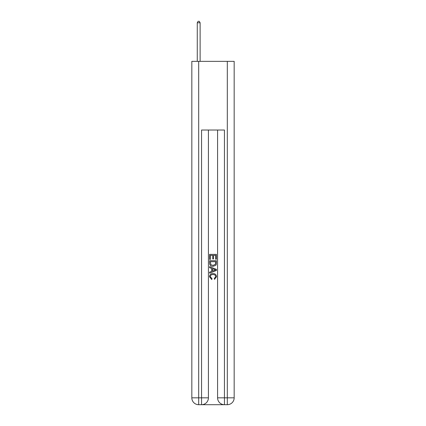 <?xml version="1.0" encoding="UTF-8"?>
<svg xmlns="http://www.w3.org/2000/svg" width="426" height="426" viewBox="0 0 426 426"><rect width="100%" height="100%" fill="white"/><g stroke="black" fill="none" stroke-linecap="round" stroke-linejoin="round"><path stroke-width="0.64" d="M202.068 404.7L223.932 404.7M198.692 61.355L198.692 397.831L191.828 397.831L191.828 61.355L234.172 61.355L234.172 397.831L227.308 397.831L227.308 61.355M217.579 130.026L217.579 397.831A6.869 6.869 0 0 0 224.443 404.7L224.443 397.831L217.579 397.831A6.869 6.869 0 0 0 224.443 404.7L227.308 404.7L227.308 397.831L224.443 397.831L224.443 130.026L201.557 130.026L201.557 397.831L198.692 397.831L198.692 404.7L201.557 404.7A6.869 6.869 0 0 0 208.42 397.831L201.557 397.831L201.557 404.7A6.869 6.869 0 0 0 208.42 397.831L208.42 130.026M227.308 404.7A6.869 6.869 0 0 0 234.172 397.831A6.869 6.869 0 0 1 227.308 404.7M191.828 397.831A6.869 6.869 0 0 0 198.692 404.7A6.869 6.869 0 0 1 191.828 397.831M209.565 259.397L209.565 254.375L216.435 254.375L216.435 259.221L215.641 259.221L215.641 255.344L213.527 255.344L213.527 258.955L212.734 258.955L212.734 255.344L210.359 255.344L210.359 259.397L209.565 259.397M209.565 263.177L209.565 260.717L216.435 260.717L216.333 264.28L215.844 265.276L213.037 266.351C210.843 266.362 209.683 265.302 209.565 263.177M210.359 261.686L210.843 264.722L213.053 265.382L215.497 264.211L215.641 261.686L210.359 261.686M209.565 267.672L209.565 266.644L216.435 269.37L216.435 270.462L209.565 273.188L209.565 272.161L211.679 271.378L211.679 268.455L209.565 267.672M214.374 269.445L212.473 268.742L212.473 271.085L215.641 269.914L214.374 269.445M210.268 276.66L211.988 278.588L211.765 279.557L209.48 276.751C209.661 274.642 210.854 273.583 213.053 273.572C215.162 273.614 216.317 274.669 216.52 276.735L214.523 279.381L214.315 278.412L215.732 276.687C215.524 275.201 214.635 274.488 213.053 274.536C211.45 274.456 210.519 275.164 210.268 276.66M200.124 61.355L200.124 22.786L197.265 22.786L197.265 61.355M197.265 22.786L198.122 21.3L199.267 21.3L200.124 22.786"/></g></svg>
